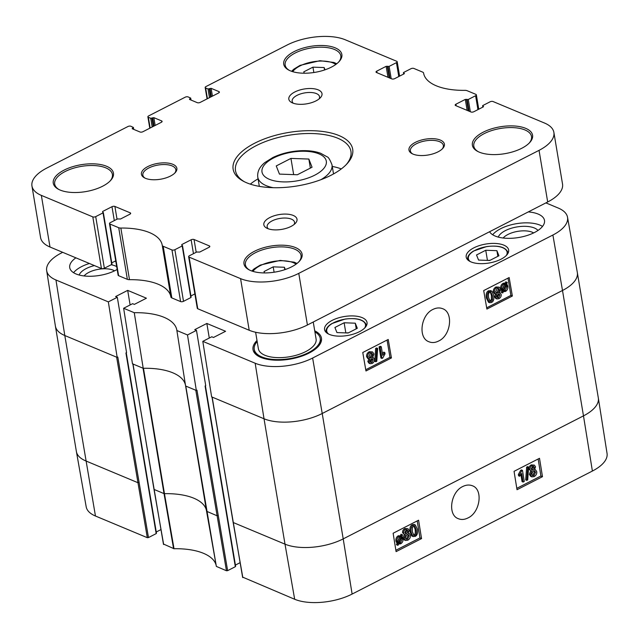 <?xml version="1.0" encoding="UTF-8"?>
<svg xmlns="http://www.w3.org/2000/svg" width="639" height="639" viewBox="0 0 639 639"><rect width="100%" height="100%" fill="white"/><g stroke="black" fill="none" stroke-linecap="round" stroke-linejoin="round"><path stroke-width="0.96" d="M312.056 167.226L297.359 174.751L279.451 174.104L276.248 165.932L290.945 158.408L308.853 159.055L312.056 167.226M310.362 168.097L308.853 159.055M293.66 174.623L290.945 158.408M304.3 73.221L303.765 71.856L312.95 67.151L324.141 67.558L325.027 69.811M324.548 69.97L324.141 67.558M313.845 72.519L312.95 67.151M490.065 260.313L487.07 260.392M496.902 250.68L498.939 255.768L489.714 260.488L478.563 260.065L476.526 254.977L485.744 250.256L496.902 250.68L497.845 256.327M485.744 250.256L487.413 260.217M348.447 332.823L345.451 332.895M355.284 323.19L357.321 328.278L348.103 332.999L336.945 332.576L334.908 327.488L344.133 322.767L355.284 323.19L356.227 328.837M344.133 322.767L345.795 332.719M313.246 322.008L316.097 339.053A29.258 13.076 170.5 0 1 289.395 356.778A29.258 13.076 170.5 0 1 258.38 348.71L255.624 332.248M482.717 107.176L482.804 105.539L490.121 101.793A2.093 0.935 170.5 0 1 493.028 101.529L544.484 123.023A41.799 18.683 170.5 0 1 553.885 132.425L562.528 184.048A41.799 18.683 170.5 0 1 547.687 201.98L307.415 324.995A41.799 18.683 170.5 0 1 249.202 330.259L197.755 308.757L189.112 257.126A2.093 0.935 170.5 0 1 188.641 256.662A2.093 0.935 170.5 0 1 189.384 255.76L196.708 252.014L199.695 252.078L209.081 247.277A2.093 0.935 170.5 0 0 209.824 246.374A2.093 0.935 170.5 0 0 209.352 245.911L209.528 246.973M188.641 256.662L197.283 308.286A2.093 0.935 -9.5 0 0 197.755 308.757M194.879 293.916L190.917 295.945M190.941 297.031L190.829 297.582L183.513 301.328L174.87 249.697A2.093 0.935 170.5 0 1 171.963 249.961L163.193 246.295A4.177 1.869 170.5 0 1 162.25 245.36A4.177 1.869 170.5 0 1 162.25 245.352A56.424 25.217 170.5 0 0 162.242 245.288A56.424 25.217 170.5 0 0 120.851 228.051A4.177 1.869 170.5 0 1 118.726 227.716L109.956 224.049A2.093 0.935 170.5 0 1 109.485 223.578A2.093 0.935 170.5 0 1 110.227 222.684L117.544 218.937L120.531 219.001L129.925 214.193A2.093 0.935 170.5 0 0 130.668 213.298A2.093 0.935 170.5 0 0 130.196 212.827L130.372 213.897M171.963 249.961L180.605 301.592A2.093 0.935 -9.5 0 0 183.513 301.328M180.605 301.592L171.835 297.926L163.193 246.295M170.893 296.991L162.25 245.36L170.893 296.983A4.177 1.869 -9.5 0 0 170.893 296.991A4.177 1.869 -9.5 0 0 171.835 297.926M170.869 296.855A56.424 25.217 -9.5 0 0 129.485 279.682L120.851 228.051M118.726 227.716L127.361 279.347A4.177 1.869 -9.5 0 0 129.485 279.682M127.361 279.347L118.598 275.681L109.956 224.049M109.485 223.578L118.127 275.209A2.093 0.935 -9.5 0 0 118.598 275.681M115.723 260.84L111.753 262.869M111.785 263.955L111.673 264.506L104.357 268.252L95.714 216.621A2.093 0.935 170.5 0 1 92.807 216.885L41.351 195.382A41.799 18.683 170.5 0 1 31.95 185.989A41.799 18.683 170.5 0 1 46.791 168.065L127.944 126.514A2.093 0.935 170.5 0 1 130.851 126.25L133.415 127.433L133.743 129.382M92.807 216.885L101.441 268.516A2.093 0.935 -9.5 0 0 104.357 268.252M101.441 268.516L49.994 247.013A41.799 18.683 170.5 0 1 40.592 237.62L31.95 185.989M268.324 228.818A13.89 6.206 170.5 0 1 267.15 226.861A13.89 6.206 170.5 0 1 272.086 220.902A13.89 6.206 170.5 0 1 286.232 218.075A13.89 6.206 170.5 0 1 294.555 222.276A13.89 6.206 170.5 0 1 294.084 224.505M293.317 103.246A13.89 6.206 170.5 0 1 292.143 101.297A13.89 6.206 170.5 0 1 297.079 95.339A13.89 6.206 170.5 0 1 311.225 92.511A13.89 6.206 170.5 0 1 319.548 96.713A13.89 6.206 170.5 0 1 319.077 98.941M269.802 217.556A16.814 7.516 -9.5 0 0 266.671 228.099A16.814 7.516 -9.5 0 0 281.663 229.401A16.814 7.516 -9.5 0 0 295.41 223.291A16.814 7.516 -9.5 0 0 290.665 214.64A16.814 7.516 -9.5 0 0 269.802 217.556M95.714 216.621L103.031 212.875L102.591 211.501L111.977 206.701A2.093 0.935 170.5 0 1 114.892 206.437L130.196 212.827M174.87 249.697L182.195 245.951L181.748 244.585L191.141 239.777A2.093 0.935 170.5 0 1 194.048 239.513L209.352 245.911M553.885 132.425A41.799 18.683 170.5 0 1 539.044 150.349L298.772 273.364A41.799 18.683 170.5 0 1 240.568 278.628L189.112 257.126M482.509 105.898L483.539 106.545L483.244 106.905L473.858 111.713A2.093 0.935 170.5 0 1 470.943 111.977L455.639 105.579A2.093 0.935 170.5 0 1 455.176 105.108A2.093 0.935 170.5 0 1 455.911 104.213L465.304 99.404L468.291 99.476L475.608 95.722L477.932 109.62M403.56 74.092L403.64 72.455L410.965 68.708A2.093 0.935 170.5 0 1 413.872 68.445L422.643 72.111A4.177 1.869 170.5 0 1 423.585 73.054A56.424 25.217 170.5 0 0 423.593 73.118A56.424 25.217 170.5 0 0 464.984 90.355A4.177 1.869 170.5 0 1 467.109 90.698L475.879 94.356A2.093 0.935 170.5 0 1 476.351 94.828A2.093 0.935 170.5 0 1 475.608 95.722M403.345 72.814L404.383 73.469L404.088 73.828L394.694 78.637A2.093 0.935 170.5 0 1 391.787 78.901L376.483 72.503A2.093 0.935 170.5 0 1 376.012 72.031A2.093 0.935 170.5 0 1 376.754 71.137L386.14 66.328L389.135 66.392L396.452 62.646L398.776 76.544M207.435 98.694L205.638 87.958A2.093 0.935 170.5 0 1 205.167 87.495A2.093 0.935 170.5 0 1 205.91 86.592L287.063 45.049A41.799 18.683 170.5 0 1 345.268 39.778L396.723 61.28A2.093 0.935 170.5 0 1 397.194 61.751A2.093 0.935 170.5 0 1 396.452 62.646M205.638 87.958L208.01 88.957L211.134 88.334L218.921 91.593A2.093 0.935 170.5 0 1 219.393 92.056A2.093 0.935 170.5 0 1 218.65 92.959L200.191 102.408A2.093 0.935 170.5 0 1 197.283 102.671L189.495 99.412L190.694 98.102L188.138 96.92A2.093 0.935 170.5 0 0 185.222 97.184L148.623 115.923A2.093 0.935 170.5 0 0 147.881 116.817A2.093 0.935 170.5 0 0 148.352 117.288L150.732 118.279L153.855 117.664L161.635 120.915A2.093 0.935 170.5 0 1 162.106 121.386A2.093 0.935 170.5 0 1 161.363 122.281L142.904 131.73A2.093 0.935 170.5 0 1 139.997 131.993L132.209 128.743L133.415 127.433M294.795 91.984A16.814 7.516 -9.5 0 0 291.664 102.528A16.814 7.516 -9.5 0 0 306.656 103.837A16.814 7.516 -9.5 0 0 320.403 97.719A16.814 7.516 -9.5 0 0 315.658 89.069A16.814 7.516 -9.5 0 0 294.795 91.984M415.342 142.361A17.972 8.035 -9.5 0 0 411.995 153.624A17.972 8.035 -9.5 0 0 428.018 155.021A17.972 8.035 -9.5 0 0 442.707 148.488A17.972 8.035 -9.5 0 0 437.635 139.246A17.972 8.035 -9.5 0 0 415.342 142.361M294.188 51.575A29.466 13.171 -9.5 0 0 288.7 70.05A29.466 13.171 -9.5 0 0 314.971 72.343A29.466 13.171 -9.5 0 0 339.053 61.632A29.466 13.171 -9.5 0 0 330.746 46.471A29.466 13.171 -9.5 0 0 294.188 51.575M64.1 170.118A30.512 13.635 -9.5 0 0 58.421 189.248A30.512 13.635 -9.5 0 0 85.61 191.62A30.512 13.635 -9.5 0 0 110.555 180.525A30.512 13.635 -9.5 0 0 101.944 164.83A30.512 13.635 -9.5 0 0 64.1 170.118M483.212 132.193A30.512 13.635 -9.5 0 0 477.533 151.323A30.512 13.635 -9.5 0 0 504.722 153.695A30.512 13.635 -9.5 0 0 529.667 142.601A30.512 13.635 -9.5 0 0 521.065 126.905A30.512 13.635 -9.5 0 0 483.212 132.193M254.442 251.287A29.466 13.171 -9.5 0 0 248.954 269.762A29.466 13.171 -9.5 0 0 275.217 272.046A29.466 13.171 -9.5 0 0 299.308 261.335A29.466 13.171 -9.5 0 0 290.993 246.175A29.466 13.171 -9.5 0 0 254.442 251.287M254.657 143.216A60.609 27.086 -9.5 0 0 243.371 181.22A60.609 27.086 -9.5 0 0 297.391 185.917A60.609 27.086 -9.5 0 0 346.929 163.888A60.609 27.086 -9.5 0 0 329.836 132.712A60.609 27.086 -9.5 0 0 254.657 143.216M147.801 166.571A17.972 8.035 -9.5 0 0 144.454 177.834A17.972 8.035 -9.5 0 0 160.469 179.232A17.972 8.035 -9.5 0 0 175.166 172.698A17.972 8.035 -9.5 0 0 170.094 163.456A17.972 8.035 -9.5 0 0 147.801 166.571M145.093 178.153A16.718 7.468 170.5 0 1 142.84 175.174A16.718 7.468 170.5 0 1 148.775 168.009A16.718 7.468 170.5 0 1 165.797 164.598A16.718 7.468 170.5 0 1 175.821 169.654A16.718 7.468 170.5 0 1 174.663 173.209M412.642 153.943A16.718 7.468 170.5 0 1 410.382 150.964A16.718 7.468 170.5 0 1 416.324 143.799A16.718 7.468 170.5 0 1 433.346 140.388A16.718 7.468 170.5 0 1 443.362 145.444A16.718 7.468 170.5 0 1 442.204 148.999M258.06 178.848A58.516 26.151 -9.5 0 0 250.312 184.144M341.322 168.912A58.516 26.151 -9.5 0 0 332.272 166.428M244.41 181.756A58.516 26.151 170.5 0 1 235.511 170.709A58.516 26.151 170.5 0 1 256.287 145.612A58.516 26.151 170.5 0 1 315.866 133.695A58.516 26.151 170.5 0 1 350.939 151.387A58.516 26.151 170.5 0 1 346.122 164.734M289.331 70.378A28.212 12.612 170.5 0 1 285.154 65.114A28.212 12.612 170.5 0 1 295.17 53.013A28.212 12.612 170.5 0 1 323.893 47.27A28.212 12.612 170.5 0 1 340.803 55.801A28.212 12.612 170.5 0 1 338.566 62.135M249.577 270.081A28.212 12.612 170.5 0 1 245.4 264.818A28.212 12.612 170.5 0 1 255.416 252.724A28.212 12.612 170.5 0 1 284.147 246.973A28.212 12.612 170.5 0 1 301.057 255.504A28.212 12.612 170.5 0 1 298.812 261.846M59.044 189.575A29.258 13.076 170.5 0 1 54.69 184.104A29.258 13.076 170.5 0 1 65.074 171.556A29.258 13.076 170.5 0 1 94.868 165.597A29.258 13.076 170.5 0 1 112.408 174.447A29.258 13.076 170.5 0 1 110.068 181.037M478.156 151.643A29.258 13.076 170.5 0 1 473.803 146.179A29.258 13.076 170.5 0 1 484.186 133.631A29.258 13.076 170.5 0 1 513.98 127.672A29.258 13.076 170.5 0 1 531.52 136.522A29.258 13.076 170.5 0 1 529.18 143.104M314.899 331.913A33.436 14.945 170.5 0 1 320.219 338.358A33.436 14.945 170.5 0 1 289.707 358.615A33.436 14.945 170.5 0 1 254.258 349.397A33.436 14.945 170.5 0 1 257.182 341.569M320.219 338.358L320.403 339.469A33.436 14.945 170.5 0 1 317.671 347.065M259.498 356.802A33.436 14.945 170.5 0 1 254.442 350.507L254.258 349.397M196.469 330.363L205.726 385.676L205.087 386.004L235.328 566.713L227.628 570.651L196.972 390.157L196.333 390.485L187.499 334.956L196.469 330.363L194.751 329.644L206.844 323.454L225.583 331.282L213.49 337.472L211.773 336.761L202.803 341.354L211.637 396.883L264.019 418.769L255.177 363.24L202.803 341.354M545.898 202.89L558.262 208.058A41.247 18.435 170.5 0 1 567.528 217.252A41.247 18.435 170.5 0 1 552.895 235.024L312.623 358.04A41.247 18.435 170.5 0 1 255.177 363.24M108.334 301.88L117.312 297.287L126.57 352.6L125.931 352.928L156.172 533.629L148.472 537.575L117.816 357.081L117.177 357.409L108.334 301.88L55.96 279.994A41.247 18.435 170.5 0 1 46.671 270.64A41.247 18.435 170.5 0 1 61.328 253.028L62.702 252.325M117.312 297.287L115.595 296.568L127.688 290.378L146.419 298.205L134.326 304.396L132.616 303.677L123.639 308.27L132.481 363.807L143.216 368.288L134.262 312.711L123.639 308.27M187.499 334.956L176.875 330.515A56.975 25.464 -9.5 0 0 176.835 330.211A56.975 25.464 -9.5 0 0 134.262 312.711M257.006 340.491A34.69 15.504 -9.5 0 0 258.875 356.482A34.69 15.504 -9.5 0 0 289.794 359.174A34.69 15.504 -9.5 0 0 318.158 346.562A34.69 15.504 -9.5 0 0 314.715 330.834M528.261 211.924A28.212 12.612 170.5 0 1 544.492 220.407A28.212 12.612 170.5 0 1 521.073 237.069A28.212 12.612 170.5 0 1 489.578 231.725M117.161 269.45A28.212 12.612 170.5 0 1 87.767 276.232A28.212 12.612 170.5 0 1 69.731 267.645A28.212 12.612 170.5 0 1 75.889 257.837M473.834 247.852A21.526 9.617 170.5 0 1 495.752 243.467A21.526 9.617 170.5 0 1 508.652 249.977A21.526 9.617 170.5 0 1 489.011 263.02A21.526 9.617 170.5 0 1 466.19 257.086A21.526 9.617 170.5 0 1 473.834 247.852M332.216 320.355A21.526 9.617 170.5 0 1 354.134 315.978A21.526 9.617 170.5 0 1 367.034 322.487A21.526 9.617 170.5 0 1 347.392 335.523A21.526 9.617 170.5 0 1 324.572 329.588A21.526 9.617 170.5 0 1 332.216 320.355M370.388 362.097L372.162 359.445L371.898 358.719M373.224 359.885L371.954 362.369L370.868 362.465L370.117 361.394L371.363 358.902L372.481 358.783L373.224 359.885L372.162 359.445M369.334 357.568L370.157 357.329L371.698 354.134L371.227 353.079M372.753 354.581L371.219 357.768L369.821 357.904L368.871 356.506L370.428 353.303L371.826 353.175L372.753 354.581L371.698 354.134M374.422 359.214C374.63 361.011 373.871 362.433 372.162 363.463L370.117 363.711L368.903 362.001L369.949 359.062L368.855 358.95L367.665 357.145C367.425 355.028 368.288 353.375 370.253 352.185L372.545 351.921L373.959 353.966L372.601 357.704L373.488 357.816L374.422 359.214M370.117 363.711L369.062 363.264L367.848 361.562L368.895 358.623M368.855 358.95L367.8 358.511L366.61 356.706C366.371 354.589 367.233 352.936 369.198 351.746L372.545 351.921M376.786 361.259L375.836 361.738L376.69 348.886L377.633 348.407L376.786 361.259M376.69 348.886L375.636 348.447L374.781 361.299L375.836 361.738M375.636 348.447L376.579 347.967L377.633 348.407M381.291 346.737L382.737 355.388L384.806 352.552L385.029 353.87L382.737 358.056L381.978 358.439L380.117 347.336L381.291 346.737L380.237 346.298L379.063 346.897L380.117 347.336M382.457 353.694L383.751 352.113L384.806 352.552M379.063 346.897L380.924 358L381.978 358.439M503.308 290.386L502.629 288.724L504.315 284.667L505.832 284.547L503.308 290.386M502.669 288.964L504.586 284.547M503.748 290.721L506.28 284.866L506.983 286.528L505.289 290.625L503.748 290.721M506.104 285.282L506.711 285.537M503.923 290.322L505.928 286.088L505.657 285.098M502.773 292.981L502.27 292.782L502.869 291.4L501.767 289.195C501.519 286.663 502.318 284.882 504.147 283.836L506.232 283.612L506.807 282.286L507.31 282.486L506.711 283.876L507.853 286.072C508.125 288.588 507.318 290.386 505.433 291.464L503.34 291.672L502.773 292.981M502.869 291.4L501.815 290.953L501.216 292.335L502.27 292.782M501.815 290.953L500.704 288.756C500.465 286.224 501.256 284.443 503.093 283.397L504.211 283.037L506.232 283.612M505.177 283.173L505.753 281.847L506.807 282.286M505.753 281.847L507.31 282.486M497.15 297.335L498.923 294.683L498.652 293.956M499.986 295.122L498.716 297.606L497.629 297.71L496.878 296.632L498.124 294.14L499.243 294.02L499.986 295.122L498.923 294.683M496.096 292.806L496.918 292.566L498.46 289.379L497.989 288.317M499.514 289.818L497.981 293.013L496.583 293.141L495.632 291.751L497.19 288.54L498.58 288.413L499.514 289.818L498.46 289.379M501.184 294.451C501.391 296.256 500.633 297.67 498.923 298.709L496.878 298.948L495.664 297.239L496.711 294.299L495.616 294.188L494.426 292.382C494.187 290.266 495.049 288.612 497.014 287.422L499.307 287.167L500.72 289.203L499.363 292.942L500.249 293.053L501.184 294.451M496.878 298.948L495.824 298.509L494.61 296.8L495.648 293.86M495.616 294.188L494.562 293.748L493.372 291.943C493.132 289.826 493.995 288.173 495.952 286.983L499.307 287.167M489.73 301.097L491.423 299.483L491.407 295.442L490.329 292.167M492.461 295.881L492.485 299.923L491.327 301.376L490.241 301.456L488.651 297.83C488.196 294.451 488.579 292.622 489.793 292.327L490.872 292.255L492.461 295.881L491.407 295.442M491.503 302.503L489.57 302.71L487.445 298.445C486.814 294.691 487.541 292.287 489.61 291.216L491.966 291.24L493.667 295.258C494.298 299.036 493.58 301.448 491.503 302.503M489.57 302.71L488.515 302.271L486.391 298.006C485.76 294.252 486.487 291.839 488.555 290.777L490.912 290.801M490.496 290.561L491.966 291.24M365.748 369.725L389.958 357.329L387.066 340.052M486.678 307.814L510.888 295.418L507.997 278.133M391.427 357.944L365.963 370.979L362.768 352.496L388.224 339.461L391.427 357.944L389.958 357.329M512.358 296.033L486.894 309.068L483.699 290.577L509.155 277.542L512.358 296.033L510.888 295.418M433.026 309.38C436.389 307.742 439.576 307.511 442.603 308.685C453.714 312.351 450.886 335.683 438.546 341.058C435.167 342.76 431.98 342.999 428.985 341.769C417.778 338.079 420.774 314.859 433.026 309.38M537.998 230.439A20.847 9.321 -9.5 0 0 516.983 226.933A20.847 9.321 -9.5 0 0 498.252 237.093M503.157 238.02A17.509 7.82 170.5 0 1 517.726 231.358A17.509 7.82 170.5 0 1 533.661 232.908M542.519 226.422A28.212 12.612 -9.5 0 0 500.712 228.682A28.212 12.612 -9.5 0 0 492.669 234.769M116.681 266.607A20.847 9.321 -9.5 0 0 111.186 264.754M94.412 265.576A20.847 9.321 -9.5 0 0 79.14 275.018M84.044 275.944A17.509 7.82 170.5 0 1 98.606 269.283A17.509 7.82 170.5 0 1 114.549 270.84M89.404 263.484A28.212 12.612 -9.5 0 0 81.6 266.607A28.212 12.612 -9.5 0 0 73.557 272.693M115.843 261.559A28.212 12.612 -9.5 0 0 114.708 261.351M196.333 390.485L185.606 386.004L176.875 330.515M206.844 323.454L209.288 338.031M240.056 562.695L235.408 565.076M117.177 357.409L64.803 335.523L55.96 279.994M185.486 385.237A56.424 25.217 -9.5 0 0 143.471 368.28A56.424 25.217 -9.5 0 0 143.216 368.288M523.109 482.062L521.712 473.427L519.635 476.263L519.427 474.953L521.736 470.767L522.494 470.384L524.284 481.463L523.109 482.062L522.055 481.606L520.937 474.681M519.427 474.953L518.365 474.497L518.58 475.807L519.635 476.263M518.365 474.497L520.681 470.32L521.736 470.767M520.681 470.32L521.432 469.929L522.494 470.384M527.686 467.572L528.629 467.085L527.71 479.905L526.76 480.392L527.686 467.572L526.632 467.117L527.574 466.63L528.629 467.085M526.632 467.117L525.705 479.937L526.76 480.392M531.233 468.93L532.511 466.454L533.605 466.358L534.34 467.421L533.078 469.913L531.952 470.024L531.233 468.93M531.488 469.641L533.277 466.973L533.022 466.286M531.672 474.226L533.222 471.039L534.619 470.911L535.546 472.293L533.98 475.496L532.575 475.616L531.672 474.226M532.119 475.264L532.918 475.041L534.492 471.838L534.044 470.799M530.035 469.601C529.835 467.804 530.594 466.39 532.311 465.36L534.364 465.12L535.546 466.813L534.492 469.745L535.594 469.865L536.752 471.662C536.976 473.771 536.113 475.416 534.148 476.606L531.84 476.862L530.458 474.833L531.832 471.111L530.937 470.991L528.972 469.146C528.78 467.357 529.539 465.935 531.249 464.904L534.364 465.12M531.84 476.862L530.785 476.414L529.404 474.386L530.777 470.655M530.937 470.991L528.972 469.146M398.6 542.775L399.431 542.527L401.092 538.262M401.524 537.271L402.195 538.933L400.485 542.982L398.976 543.102L401.524 537.271M399.04 542.958L399.663 543.222M401.084 536.944L398.52 542.791L397.833 541.129L399.551 537.04L401.084 536.944M397.881 541.385L399.838 536.904M402.075 534.683L402.57 534.891L401.963 536.265L403.057 538.461C403.281 540.985 402.482 542.767 400.645 543.805L398.568 544.037L397.985 545.355L397.49 545.155L398.097 543.773L396.971 541.584C396.707 539.076 397.522 537.279 399.407 536.201L401.5 535.993L402.075 534.683L401.012 534.228L402.57 534.891M398.097 543.773L397.035 543.318L396.428 544.708L397.49 545.155M397.035 543.318L395.908 541.129C395.653 538.621 396.468 536.824 398.353 535.754L401.5 535.993M400.437 535.546L401.012 534.228M404.862 532.543L406.14 530.066L407.235 529.971L407.97 531.033L406.708 533.525L405.581 533.637L404.862 532.543M405.118 533.253L406.915 530.586L406.652 529.899M405.302 537.838L406.851 534.651L408.257 534.524L409.184 535.905L407.61 539.108L406.212 539.228L405.302 537.838M405.749 538.877L406.556 538.653L408.121 535.45L407.682 534.412M403.664 533.214C403.473 531.416 404.231 530.003 405.941 528.972L407.994 528.733L409.176 530.426L408.121 533.365L409.224 533.477L410.39 535.274C410.613 537.383 409.743 539.028 407.786 540.219L405.477 540.474L404.096 538.445L405.469 534.723L404.575 534.603L402.61 532.758C402.41 530.969 403.169 529.547 404.886 528.517L407.994 528.733M405.477 540.474L404.415 540.027L403.033 537.998L404.415 534.268M404.575 534.603L402.61 532.758M412.371 531.784L412.371 527.742L413.529 526.296L414.623 526.224L416.173 529.835C416.612 533.198 416.221 535.027 415.007 535.322L413.92 535.394L412.371 531.784M413.409 535.027L413.944 534.867C415.166 534.571 415.55 532.742 415.118 529.38L414.072 526.129M413.361 525.17L415.302 524.97L417.379 529.212C417.986 532.958 417.251 535.362 415.182 536.433L412.834 536.409L411.157 532.399C410.558 528.637 411.292 526.224 413.361 525.17L412.307 524.715L414.248 524.515L415.302 524.97M411.772 535.953L413.225 536.64L411.772 535.953L410.102 531.944C409.495 528.181 410.23 525.769 412.307 524.715M516.799 488.34L540.898 476.007L538.15 458.994M395.868 550.259L419.967 537.918L417.219 520.905M517.023 489.722L514.052 471.326L539.508 458.299L542.479 476.686L517.023 489.722M542.479 476.686L540.898 476.007M396.092 551.633L393.121 533.245L418.577 520.21L421.548 538.597L396.092 551.633M421.548 538.597L419.967 537.918M462.844 486.479C466.206 484.841 469.377 484.602 472.365 485.76C483.364 489.362 480.201 512.598 467.9 517.973C464.521 519.675 461.35 519.914 458.387 518.708C447.324 515.082 450.607 491.958 462.844 486.479M242.748 577.169L294.675 599.262A41.247 18.435 -9.5 0 0 352.121 594.062L592.393 471.047A41.247 18.435 -9.5 0 0 607.05 453.434L598.336 398.025A41.799 18.683 170.5 0 1 583.479 415.869L562.496 290.481L322.224 413.497L312.623 358.04M217.955 515.545L216.789 515.649L206.573 511.272L216.357 566.418L226.462 570.755L227.628 570.651M185.59 385.884L216.357 566.426L185.781 386.076M163.592 544.093L174.016 548.725A56.975 25.464 170.5 0 1 216.294 566.018M160.892 529.619L156.251 531.991M156.172 533.629L156.275 533.086M138.799 482.469L137.633 482.573L85.786 460.911A41.799 18.683 170.5 0 1 76.4 451.597L86.193 506.823A41.247 18.435 -9.5 0 0 95.459 516.016L147.305 537.679L148.472 537.575M235.328 566.713L235.44 566.162M127.688 290.378L130.124 304.955M264.546 272.925L264.011 271.559L273.196 266.854L284.387 267.262L285.274 269.514M274.099 272.222L273.196 266.854M284.794 269.682L284.387 267.262M314.731 175.182A32.605 14.569 170.5 0 1 262.365 173.289A32.605 14.569 170.5 0 1 305.362 151.275A32.605 14.569 170.5 0 1 314.731 175.182M320.898 179.695A37.621 16.814 -9.5 0 0 331.992 164.798C329.964 159.622 328.318 156.962 327.048 156.803L320.634 153.264C315.091 151.251 308.549 150.397 301.025 150.708C290.721 151.211 281.32 153.488 272.821 157.545L264.786 162.602C259.474 166.955 257.142 171.827 257.789 177.219A37.621 16.814 -9.5 0 0 273.133 187.69M292.702 71.672A23.827 10.647 170.5 0 1 313.198 61.759A23.827 10.647 170.5 0 1 335.802 64.467M470.216 261.551A19.641 8.778 170.5 0 1 486.279 246.718A19.641 8.778 170.5 0 1 506.304 255.512M508.101 253.092A20.48 9.154 -9.5 0 0 508.053 252.732C505.968 247.173 498.851 245.12 486.686 246.558L473.459 251.079C469.218 253.707 467.285 256.511 467.652 259.49A20.48 9.154 -9.5 0 0 467.732 259.849M328.598 334.061A19.641 8.778 170.5 0 1 344.669 319.22A19.641 8.778 170.5 0 1 364.685 328.023M366.482 325.602A20.48 9.154 -9.5 0 0 366.435 325.235C364.358 319.684 357.233 317.623 345.068 319.069L331.849 323.59C327.599 326.209 325.666 329.013 326.034 332A20.48 9.154 -9.5 0 0 326.114 332.36M150.149 128.024L148.352 117.288M208.01 88.957L209.464 97.655M161.635 120.915L161.819 121.985M153.855 117.664L155.157 125.46M152.689 117.768L154.071 126.019M151.89 118.175L153.272 126.426M150.732 118.279L152.186 126.985M133.12 127.792L133.359 129.222M132.321 128.199L132.425 128.83M218.921 91.593L219.097 92.655M211.134 88.334L212.444 96.13M209.975 88.438L211.349 96.689M209.177 88.845L210.558 97.096M190.398 98.462L190.638 99.892M189.607 98.869L189.711 99.508M376.754 71.137L377.018 72.726M386.14 66.328L387.977 77.303M387.306 66.224L389.255 77.838M387.969 66.496L389.91 78.11M389.135 66.392L391.18 78.645M403.536 73.006L403.704 74.02M404.191 73.277L404.263 73.709M482.693 106.082L482.86 107.096M483.356 106.362L483.427 106.785M455.911 104.213L456.182 105.802M465.304 99.404L467.141 110.387M466.47 99.301L468.411 110.914M467.125 99.58L469.066 111.194M468.291 99.476L470.336 111.721M103.031 212.875L111.673 264.506M182.195 245.951L190.829 297.582M114.892 206.437L117.025 219.201M111.977 206.701L114.309 220.599M102.591 211.501L102.695 212.14M194.048 239.513L196.189 252.285M191.141 239.777L193.465 253.675M181.748 244.585L181.859 245.216M249.202 330.259L240.568 278.628M49.994 247.013L41.351 195.382M547.687 201.98L539.044 150.349M307.415 324.995L298.772 273.364M370.9 361.922L371.954 362.369M370.157 357.329L371.219 357.768M367.848 361.562L368.903 362.001M366.61 356.706L367.665 357.145M369.198 351.746L370.253 352.185M505.928 286.088L506.983 286.528M504.235 290.186L505.289 290.625M501.12 290.082L502.174 290.521M500.704 288.756L501.767 289.195M503.093 283.397L504.147 283.836M504.211 283.037L505.265 283.476M497.661 297.167L498.716 297.606M496.918 292.566L497.981 293.013M494.61 296.8L495.664 297.239M493.372 291.943L494.426 292.382M495.952 286.983L497.014 287.422M491.423 299.483L492.485 299.923M490.273 300.937L491.327 301.376M486.391 298.006L487.445 298.445M488.555 290.777L489.61 291.216M567.528 217.252L577.321 272.478A41.799 18.683 170.5 0 1 577.336 272.557A41.799 18.683 170.5 0 1 562.496 290.481L552.895 235.024M95.459 516.016L64.803 335.523A41.799 18.683 170.5 0 1 55.401 326.13A41.799 18.683 170.5 0 1 55.385 326.05L46.671 270.64M592.393 471.047L583.479 415.869L343.207 538.885L322.224 413.497A41.799 18.683 170.5 0 1 264.019 418.769L285.002 544.156L233.147 522.486L212.172 397.099M206.573 511.272L185.614 386.004M206.445 510.529A56.424 25.217 -9.5 0 0 164.455 493.667L143.471 368.28M174.016 548.725L164.455 493.667L164.023 493.604L143.04 368.216M173.584 548.661L164.023 493.604L153.991 489.41L133.008 364.022M163.664 544.516L153.919 488.987M147.305 537.679L116.649 357.185M76.4 451.597A41.799 18.683 170.5 0 1 76.384 451.517L55.401 326.13M577.336 272.557L598.32 397.945A41.799 18.683 170.5 0 1 598.336 398.025M352.121 594.062L343.207 538.885A41.799 18.683 170.5 0 1 285.002 544.156L294.675 599.262M242.828 577.592L233.083 522.063M226.462 570.755L195.806 390.269M533.277 466.973L534.34 467.421M532.015 469.457L533.078 469.913M534.492 471.838L535.546 472.293M532.918 475.041L533.98 475.496M531.249 464.904L532.311 465.36M529.404 474.386L530.458 474.833M401.132 538.477L402.195 538.933M399.431 542.527L400.485 542.982M395.908 541.129L396.971 541.584M398.353 535.754L399.407 536.201M406.915 530.586L407.97 531.033M405.653 533.07L406.708 533.525M408.121 535.45L409.184 535.905M406.556 538.653L407.61 539.108M404.886 528.517L405.941 528.972M403.033 537.998L404.096 538.445M415.118 529.38L416.173 529.835M413.944 534.867L415.007 535.322M410.102 531.944L411.157 532.399M252.956 271.383A23.827 10.647 170.5 0 1 273.444 261.463A23.827 10.647 170.5 0 1 296.049 264.171M257.789 177.219L259.322 186.356M331.992 164.798L333.526 173.944M336.753 63.748L333.917 62.462L319.947 60.697L300.042 65.378L293.852 69.156L291.576 71.304M149.79 128.207L147.881 116.817M207.076 98.877L205.167 87.495M190.694 98.102L191.021 100.051M397.194 61.751L399.599 76.121M476.351 94.828L478.755 109.205M103.334 212.515L111.969 264.147M182.49 245.592L191.125 297.223M373.488 357.816L372.433 357.377M500.249 293.053L499.195 292.614M132.824 363.839L163.48 544.332M211.98 396.915L242.636 577.408M535.594 469.865L534.539 469.409M409.224 533.477L408.169 533.022M205.415 385.836L235.623 566.354M126.258 352.76L156.467 533.277M296.999 263.452L294.164 262.166L280.194 260.4L260.297 265.081L254.098 268.867L251.822 271.008"/></g></svg>
